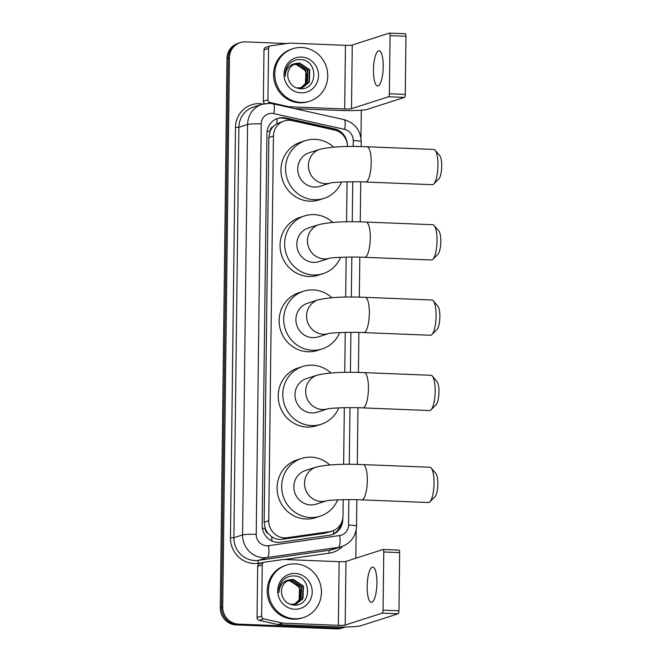 <?xml version="1.0" encoding="UTF-8"?>
<svg xmlns="http://www.w3.org/2000/svg" width="662" height="662" viewBox="0 0 662 662"><rect width="100%" height="100%" fill="white"/><g stroke="black" fill="none" stroke-linecap="round" stroke-linejoin="round"><path stroke-width="0.99" d="M347.509 146.542A16.542 15.822 72.2 0 0 334.575 130.058L292.29 120.633A16.542 15.822 72.2 0 0 289.534 120.269A16.542 15.822 72.2 0 0 284.271 120.989A16.542 15.822 72.2 0 0 273.439 136.099L268.739 520.754A16.542 15.822 72.2 0 0 287.192 537.709L329.668 531.652A16.542 15.822 72.2 0 0 332.167 531.073A16.542 15.822 72.2 0 0 342.999 515.963L343.197 499.669M268.317 533.646A16.542 15.822 -107.8 0 1 265.148 528.177L265.148 528.466A5.511 5.271 72.2 0 0 268.317 533.646L271.635 536.659C274.829 538.909 278.363 539.795 282.235 539.298L324.711 533.249L332.167 531.073M284.271 120.989L276.683 123.786L273.29 126.492A5.511 5.271 72.2 0 0 269.997 131.415A16.542 1.589 -179.3 0 0 267.109 131.324M269.997 131.415L269.988 131.705A16.542 15.822 -107.8 0 1 273.29 126.492M269.988 131.705L268.846 137.572L264.146 522.227L265.148 528.177M343.628 464.376L344.323 407.701M344.753 372.408L345.241 332.415M345.672 297.114L346.16 257.129M346.59 221.828L347.078 181.843M347.293 143.886A16.542 15.822 72.2 0 0 334.426 128.85L285.794 118.01A16.542 15.822 72.2 0 0 283.038 117.654A16.542 15.822 72.2 0 0 277.775 118.366A16.542 15.822 72.2 0 0 266.943 133.484L262.16 525.28A16.542 15.822 72.2 0 0 280.614 542.236L329.461 535.268A16.542 15.822 72.2 0 0 331.96 534.697A16.542 15.822 72.2 0 0 342.792 519.579L342.808 518.313M277.171 118.572A16.542 15.822 -107.8 0 1 281.822 118.043A16.542 15.822 -107.8 0 1 284.577 118.399L333.201 129.247A16.542 15.822 -107.8 0 1 338.555 131.531M345.523 626.964A16.542 15.822 -107.8 0 1 344.339 627.402A16.542 15.822 -107.8 0 1 339.076 628.114L238.419 624.109A16.542 15.822 -107.8 0 1 222.73 607.013L229.441 57.726A16.542 15.822 -107.8 0 1 240.265 42.608A16.542 15.822 -107.8 0 1 245.528 41.896L286.778 43.535M361.303 110.206L360.964 137.944M356.173 529.898L355.825 558.231M344.339 627.402L341.898 628.18A16.542 15.822 -107.8 0 1 336.635 628.9L235.978 624.895A16.542 15.822 -107.8 0 1 220.289 607.799L227 58.504L228.216 58.115A16.542 15.822 -107.8 0 1 239.048 43.005A16.542 15.822 -107.8 0 0 228.216 58.115L221.505 607.41L228.216 58.115L229.441 57.726M235.978 624.895L237.195 624.506A16.542 15.822 -107.8 0 1 221.505 607.41A16.542 15.822 -107.8 0 0 237.195 624.506L337.852 628.511L237.195 624.506L238.419 624.109M343.115 627.791A16.542 15.822 -107.8 0 1 337.852 628.511A16.542 15.822 -107.8 0 0 343.115 627.791M341.195 523.336A16.542 15.822 -107.8 0 1 331.348 534.879M227 58.504A16.542 15.822 -107.8 0 1 237.823 43.394L240.265 42.608M300.92 102.395A27.564 26.372 -107.8 0 1 275.086 78.513A27.564 26.372 -107.8 0 1 292.819 48.715A27.564 26.372 -107.8 0 1 301.591 47.515A27.564 26.372 -107.8 0 1 327.425 71.397A27.564 26.372 -107.8 0 1 309.692 101.203A27.564 26.372 -107.8 0 1 300.92 102.395M309.692 101.203L308.475 101.592A27.564 26.372 -107.8 0 1 299.696 102.784A27.564 26.372 -107.8 0 1 273.861 78.91A27.564 26.372 -107.8 0 1 291.594 49.104L292.819 48.715M301.475 57.064A17.973 17.195 -107.8 0 1 318.521 75.642A17.973 17.195 -107.8 0 1 301.036 92.846A17.973 17.195 -107.8 0 1 283.981 74.268A17.973 17.195 -107.8 0 1 301.475 57.064M299.828 88.691C318.257 90.677 318.372 59.828 300.788 59.621C296.03 59.307 292.025 60.921 288.764 64.454C286.058 67.863 284.883 71.802 285.231 76.254C285.876 68.426 289.749 64.123 296.833 63.329A12.462 11.924 -107.8 0 0 295.914 63.585A12.462 11.924 -107.8 0 0 288.061 77.909C289.642 84.182 293.564 87.773 299.828 88.691M302.36 87.69L308.815 82.444L309.286 69.94L299.323 63.221L295.682 63.66M296.468 87.938L302.6 87.616L309.303 82.295L309.775 69.783L299.803 63.072L296.833 63.329M301.367 87.938L306.878 83.073L307.35 70.569L297.379 63.85L294.722 64.04M301.615 87.88L307.358 82.916L307.838 70.412L297.867 63.693L294.962 63.941M293.787 64.512L295.442 64.471C305.993 64.338 311.032 80.607 302.12 86.921A12.462 11.924 -107.8 0 1 300.382 88.104M300.606 88.071L305.422 83.536L305.902 71.033L295.931 64.313L294.019 64.388M383.224 66.779A17.642 4.841 -87.7 0 0 379.045 50.726A17.642 4.841 -87.7 0 0 373.459 69.924A17.642 4.841 -87.7 0 0 377.646 85.977A17.642 4.841 -87.7 0 0 383.224 66.779M264.684 103.661A2.756 2.64 -107.8 0 1 263.36 101.212L267.936 99.739L268.565 48.425L263.981 49.898A2.756 2.64 -107.8 0 1 265.793 47.383L270.369 45.91A2.756 2.64 72.2 0 0 268.565 48.425M263.36 101.212L263.981 49.898M294.731 108.634L340.094 110.438A22.053 2.118 -179.3 0 0 367.393 109.321L404.465 97.397L388.577 96.768L351.497 108.684A5.511 0.53 0.7 0 1 344.679 108.965L289.286 106.764L288.078 107.153M389.504 33.117L405.243 33.745A2.756 0.753 92.3 0 1 405.318 33.729A2.756 0.753 92.3 0 1 405.972 36.244L390.084 35.607A2.756 0.753 -87.7 0 0 389.43 33.1A2.756 0.753 -87.7 0 0 389.355 33.108L352.275 45.033A5.511 0.53 0.7 0 1 345.456 45.314L290.055 43.113A2.756 2.64 72.2 0 0 289.6 43.129L270.783 45.81A2.756 2.64 72.2 0 0 270.369 45.91M388.577 96.768A2.756 0.753 -87.7 0 0 389.372 93.772L405.268 94.409L405.972 36.244M405.268 94.409A2.756 0.753 92.3 0 1 404.465 97.397M389.372 93.772L390.084 35.607M267.936 99.739A2.756 2.64 72.2 0 0 270.088 102.527L288.822 106.706A2.756 2.64 72.2 0 0 289.286 106.764M435.116 150.216L439.767 155.686A12.131 3.327 92.3 0 1 441.711 166.187A12.131 3.327 92.3 0 1 438.848 178.922L433.767 184.003A17.642 4.841 -87.7 0 0 437.946 165.483A17.642 4.841 -87.7 0 0 435.116 150.216A17.642 4.841 -87.7 0 0 433.759 149.43L367.013 146.774A17.642 4.841 92.3 0 1 371.192 162.827A17.642 4.841 92.3 0 1 365.606 182.025L432.36 184.681A17.642 4.841 -87.7 0 0 433.767 184.003M319.969 149.281L309.286 152.715A17.642 16.881 72.2 0 0 297.941 171.789A17.642 16.881 72.2 0 0 314.475 187.073A17.642 16.881 72.2 0 0 320.094 186.312L330.479 182.969A17.642 16.881 72.2 0 1 325.158 183.639A17.642 16.881 72.2 0 1 308.418 165.409A17.642 16.881 72.2 0 1 319.969 149.281C331.008 146.716 346.689 145.872 367.013 146.774M341.518 182.009A30.32 29.012 -107.8 0 1 323.975 198.385A30.32 29.012 -107.8 0 1 314.318 199.692A30.32 29.012 -107.8 0 1 285.901 173.427A30.32 29.012 -107.8 0 1 305.405 140.642A30.32 29.012 -107.8 0 1 315.062 139.334A30.32 29.012 -107.8 0 1 333.681 147.121M323.975 198.385L319.39 199.85A30.32 29.012 -107.8 0 1 309.742 201.165A30.32 29.012 -107.8 0 1 281.325 174.9A30.32 29.012 -107.8 0 1 300.829 142.115L305.405 140.642M434.189 225.502L438.848 230.972A12.131 3.327 92.3 0 1 440.793 241.473A12.131 3.327 92.3 0 1 437.921 254.208L432.849 259.297A17.642 4.841 -87.7 0 0 437.019 240.769A17.642 4.841 -87.7 0 0 434.189 225.502A17.642 4.841 -87.7 0 0 432.84 224.716L366.094 222.06A17.642 4.841 92.3 0 1 370.273 238.121A17.642 4.841 92.3 0 1 364.688 257.319L431.442 259.976A17.642 4.841 -87.7 0 0 432.849 259.297M329.527 258.263A17.642 16.881 72.2 0 1 324.239 258.925A17.642 16.881 72.2 0 1 307.499 240.695A17.642 16.881 72.2 0 1 319.051 224.575L308.368 228.009A17.642 16.881 72.2 0 0 297.023 247.083A17.642 16.881 72.2 0 0 313.556 262.359A17.642 16.881 72.2 0 0 319.167 261.598L329.56 258.254M340.599 257.303A30.32 29.012 -107.8 0 1 323.048 273.671A30.32 29.012 -107.8 0 1 313.399 274.978A30.32 29.012 -107.8 0 1 284.983 248.722A30.32 29.012 -107.8 0 1 304.487 215.936A30.32 29.012 -107.8 0 1 314.136 214.62A30.32 29.012 -107.8 0 1 332.763 222.407M323.048 273.671L318.472 275.144A30.32 29.012 -107.8 0 1 308.823 276.451A30.32 29.012 -107.8 0 1 280.407 250.186A30.32 29.012 -107.8 0 1 299.911 217.409L304.487 215.936M433.271 300.788L437.93 306.266A12.131 3.327 92.3 0 1 439.874 316.759A12.131 3.327 92.3 0 1 437.003 329.494L431.93 334.583A17.642 4.841 -87.7 0 0 436.101 316.064A17.642 4.841 -87.7 0 0 433.271 300.788A17.642 4.841 -87.7 0 0 431.922 300.002L365.176 297.346A17.642 4.841 92.3 0 1 369.355 313.407A17.642 4.841 92.3 0 1 363.769 332.605L430.523 335.262A17.642 4.841 -87.7 0 0 431.93 334.583M328.609 333.549A17.642 16.881 72.2 0 1 323.313 334.211A17.642 16.881 72.2 0 1 306.58 315.981A17.642 16.881 72.2 0 1 318.132 299.861L307.449 303.295A17.642 16.881 72.2 0 0 296.104 322.369A17.642 16.881 72.2 0 0 312.638 337.645A17.642 16.881 72.2 0 0 318.248 336.884L328.642 333.54M339.68 332.589A30.32 29.012 -107.8 0 1 322.129 348.957A30.32 29.012 -107.8 0 1 312.481 350.272A30.32 29.012 -107.8 0 1 284.064 324.008A30.32 29.012 -107.8 0 1 303.568 291.222A30.32 29.012 -107.8 0 1 313.217 289.906A30.32 29.012 -107.8 0 1 331.844 297.701M322.129 348.957L317.553 350.43A30.32 29.012 -107.8 0 1 307.904 351.745A30.32 29.012 -107.8 0 1 279.488 325.481A30.32 29.012 -107.8 0 1 298.992 292.695L303.568 291.222M432.352 376.074L437.011 381.552A12.131 3.327 92.3 0 1 438.956 392.053A12.131 3.327 92.3 0 1 436.084 404.78L431.012 409.869A17.642 4.841 -87.7 0 0 435.182 391.35A17.642 4.841 -87.7 0 0 432.352 376.074A17.642 4.841 -87.7 0 0 431.003 375.288L364.249 372.632A17.642 4.841 92.3 0 1 368.436 388.693A17.642 4.841 92.3 0 1 362.85 407.891L429.597 410.548A17.642 4.841 -87.7 0 0 431.012 409.869M327.69 408.835A17.642 16.881 72.2 0 1 322.394 409.505A17.642 16.881 72.2 0 1 305.662 391.267A17.642 16.881 72.2 0 1 317.214 375.147L306.531 378.581A17.642 16.881 72.2 0 0 295.178 397.655A17.642 16.881 72.2 0 0 311.719 412.939A17.642 16.881 72.2 0 0 317.33 412.169L327.723 408.835M338.762 407.875A30.32 29.012 -107.8 0 1 321.211 424.243A30.32 29.012 -107.8 0 1 311.562 425.558A30.32 29.012 -107.8 0 1 283.146 399.294A30.32 29.012 -107.8 0 1 302.65 366.508A30.32 29.012 -107.8 0 1 312.298 365.192A30.32 29.012 -107.8 0 1 330.926 372.987M321.211 424.243L316.635 425.716A30.32 29.012 -107.8 0 1 306.986 427.031A30.32 29.012 -107.8 0 1 278.57 400.767A30.32 29.012 -107.8 0 1 298.074 367.981L302.65 366.508M431.227 468.051L435.886 473.52A12.131 3.327 92.3 0 1 437.83 484.021A12.131 3.327 92.3 0 1 434.959 496.757L429.886 501.837A17.642 4.841 -87.7 0 0 434.057 483.318A17.642 4.841 -87.7 0 0 431.227 468.051A17.642 4.841 -87.7 0 0 429.878 467.256L363.132 464.608A17.642 4.841 92.3 0 1 367.311 480.662A17.642 4.841 92.3 0 1 361.725 499.86L428.479 502.516A17.642 4.841 -87.7 0 0 429.886 501.837M326.565 500.811A17.642 16.881 72.2 0 1 321.269 501.473A17.642 16.881 72.2 0 1 304.537 483.235A17.642 16.881 72.2 0 1 316.088 467.115L305.405 470.55A17.642 16.881 72.2 0 0 294.06 489.623A17.642 16.881 72.2 0 0 310.594 504.907A17.642 16.881 72.2 0 0 316.204 504.146L326.598 500.803M337.637 499.843A30.32 29.012 -107.8 0 1 320.085 516.211A30.32 29.012 -107.8 0 1 310.437 517.527A30.32 29.012 -107.8 0 1 282.02 491.262A30.32 29.012 -107.8 0 1 301.524 458.476A30.32 29.012 -107.8 0 1 311.173 457.169A30.32 29.012 -107.8 0 1 329.8 464.956M320.085 516.211L315.509 517.684A30.32 29.012 -107.8 0 1 305.861 519A30.32 29.012 -107.8 0 1 277.444 492.735A30.32 29.012 -107.8 0 1 296.948 459.949L301.524 458.476M376.918 583.148A17.642 4.841 -87.7 0 0 372.739 567.094A17.642 4.841 -87.7 0 0 367.153 586.292A17.642 4.841 -87.7 0 0 371.332 602.354A17.642 4.841 -87.7 0 0 376.918 583.148M261.622 616.107A2.756 2.64 72.2 0 0 263.782 618.896L282.517 623.074A2.756 2.64 72.2 0 0 282.972 623.132L278.396 624.605A2.756 2.64 -107.8 0 1 277.932 624.539L259.206 620.368A2.756 2.64 -107.8 0 1 257.046 617.58L261.622 616.107L262.251 564.794L257.675 566.267A2.756 2.64 -107.8 0 1 259.479 563.751L264.055 562.278A2.756 2.64 72.2 0 0 262.251 564.794M257.046 617.58L257.675 566.267M278.396 624.605L333.789 626.806A22.053 2.118 -179.3 0 0 361.08 625.689L398.16 613.765L382.264 613.136L345.192 625.052A5.511 0.53 0.7 0 1 338.365 625.333L282.972 623.132M383.199 549.485L398.938 550.114A2.756 0.753 92.3 0 1 399.012 550.097A2.756 0.753 92.3 0 1 399.666 552.613L383.77 551.976A2.756 0.753 -87.7 0 0 383.124 549.468A2.756 0.753 -87.7 0 0 383.041 549.477L345.969 561.401A5.511 0.53 0.7 0 1 339.143 561.682L283.75 559.481A2.756 2.64 72.2 0 0 283.286 559.498L264.477 562.179A2.756 2.64 72.2 0 0 264.055 562.278M382.264 613.136A2.756 0.753 -87.7 0 0 383.066 610.141L398.954 610.778L399.666 552.613M398.954 610.778A2.756 0.753 92.3 0 1 398.16 613.765M383.066 610.141L383.77 551.976M294.607 618.763A27.564 26.372 -107.8 0 1 268.78 594.881A27.564 26.372 -107.8 0 1 286.505 565.083A27.564 26.372 -107.8 0 1 295.277 563.883A27.564 26.372 -107.8 0 1 321.111 587.765A27.564 26.372 -107.8 0 1 303.386 617.572A27.564 26.372 -107.8 0 1 294.607 618.763M303.386 617.572L302.162 617.96A27.564 26.372 -107.8 0 1 293.39 619.152A27.564 26.372 -107.8 0 1 267.556 595.279A27.564 26.372 -107.8 0 1 285.289 565.472L286.505 565.083M295.161 573.433A17.973 17.195 -107.8 0 1 312.216 592.01A17.973 17.195 -107.8 0 1 294.731 609.214A17.973 17.195 -107.8 0 1 277.676 590.636A17.973 17.195 -107.8 0 1 295.161 573.433M293.514 605.06C311.951 607.046 312.067 576.197 294.482 575.99C289.724 575.675 285.711 577.289 282.451 580.822C279.745 584.24 278.57 588.17 278.925 592.622C279.571 584.794 283.435 580.491 290.527 579.697A12.462 11.924 -107.8 0 0 289.608 579.953A12.462 11.924 -107.8 0 0 281.747 594.277C283.328 600.55 287.25 604.141 293.514 605.06M296.046 604.058L302.509 598.812L302.981 586.309L293.009 579.589L289.377 580.028M290.155 604.307L296.286 603.984L302.989 598.663L303.461 586.151L293.498 579.44L290.527 579.697M295.062 604.307L300.565 599.441L301.045 586.937L291.073 580.218L288.409 580.409M295.31 604.249L301.053 599.284L301.524 586.78L291.561 580.061L288.649 580.309M287.482 580.88L289.137 580.839C299.679 580.706 304.719 596.975 295.806 603.289A12.462 11.924 -107.8 0 1 294.077 604.472M294.3 604.439L299.116 599.904L299.588 587.401L289.617 580.682L287.713 580.756M271.941 540.953A16.542 4.742 -98.1 0 0 271.635 536.659M276.683 123.786A16.542 4.195 -77.4 0 0 277.138 118.589M333.549 533.853A16.542 4.742 -98.1 0 0 333.458 530.593M265.148 528.466A16.542 1.589 -179.3 0 0 262.4 528.384M268.846 137.572L273.439 136.099M324.711 533.249L329.668 531.652M282.235 539.298L287.192 537.709M264.146 522.227L268.739 520.754M353.177 146.501L353.251 140.551A11.031 10.551 72.2 0 0 344.629 129.396L273.803 113.607A11.031 10.551 72.2 0 0 271.958 113.368A11.031 10.551 72.2 0 0 261.233 123.918L256.219 534.375A11.031 10.551 72.2 0 0 266.678 545.778A11.031 10.551 72.2 0 0 268.524 545.678L339.664 535.541A11.031 10.551 72.2 0 0 348.551 525.082L348.866 499.62M339.664 535.541A11.031 3.161 -98.1 0 1 338.323 547.4L267.175 557.545A22.053 21.101 -107.8 0 1 263.493 557.727A22.053 21.101 -107.8 0 1 242.573 534.937L247.588 124.481A22.053 21.101 -107.8 0 1 262.028 104.323L253.331 107.12A22.053 21.101 72.2 0 0 238.891 127.27L233.876 537.734A22.053 21.101 72.2 0 0 254.796 560.524A22.053 21.101 72.2 0 0 258.478 560.342L329.626 550.196A22.053 21.101 72.2 0 0 332.961 549.427L341.658 546.63A22.053 21.101 -107.8 0 1 338.323 547.4L329.626 550.196A2.756 0.794 81.9 0 0 329.287 553.167L284.726 559.514M263.029 562.609L258.147 563.304A24.808 23.741 -107.8 0 1 230.459 537.875L235.473 127.41L238.891 127.27L247.588 124.481A11.031 1.059 0.7 0 1 261.233 123.918M258.147 563.304A2.756 0.794 81.9 0 1 258.478 560.342L267.175 557.545A11.031 3.161 -98.1 0 0 268.524 545.678M235.473 127.41A24.808 23.741 -107.8 0 1 259.62 103.669A24.808 23.741 -107.8 0 1 262.963 104.05M342.585 546.316A24.808 23.741 -107.8 0 1 329.287 553.167M222.73 607.013L220.289 607.799M339.076 628.114L336.635 628.9M256.219 534.375A11.031 1.059 0.7 0 0 242.573 534.937L233.876 537.734L230.459 537.875M349.296 464.327L349.991 407.643M350.421 372.358L350.91 332.357M351.34 297.072L351.828 257.071M352.258 221.787L352.747 181.785M348.551 525.082A11.031 1.059 0.7 0 1 356.528 526.199L356.851 499.711M353.251 140.551A11.031 1.059 0.7 0 1 361.229 141.668C360.608 130.224 354.857 122.875 343.975 119.615L273.149 103.826A11.031 2.797 -77.4 0 1 273.803 113.607M344.629 129.396A11.031 2.797 -77.4 0 0 343.975 119.615M284.577 118.399L285.794 118.01M333.201 129.247L334.426 128.85M351.497 108.684L352.275 45.033M344.679 108.965L345.456 45.314M287.697 107.062L288.822 106.706M270.088 102.527L267.597 103.33M345.192 625.052L345.969 561.401M338.365 625.333L339.143 561.682M277.932 624.539L282.517 623.074M263.782 618.896L259.206 620.368M273.149 103.826L269.351 103.33L262.028 104.323M341.658 546.63C350.951 543.063 355.908 536.253 356.528 526.199M357.281 464.426L357.977 407.734M358.407 372.449L358.895 332.448M359.325 297.164L359.814 257.162M360.244 221.878L360.732 181.876M361.162 146.592L361.229 141.668M405.318 33.729L389.43 33.1M330.768 182.877L330.363 182.993C331.819 182.331 351.299 181.264 365.606 182.025M319.051 224.575C330.09 222.002 345.771 221.166 366.094 222.06M329.85 258.163L329.444 258.279C330.901 257.617 350.38 256.55 364.688 257.319M318.132 299.861C329.171 297.288 344.852 296.452 365.176 297.346M328.931 333.449L328.526 333.565C329.982 332.903 349.462 331.836 363.769 332.605M317.214 375.147C328.253 372.574 343.934 371.738 364.249 372.632M328.013 408.735L327.607 408.859C329.064 408.189 348.543 407.13 362.85 407.891M316.088 467.115C327.127 464.542 342.808 463.706 363.132 464.608M326.887 500.712L326.482 500.828C327.938 500.166 347.418 499.098 361.725 499.86M399.012 550.097L383.124 549.468"/></g></svg>
